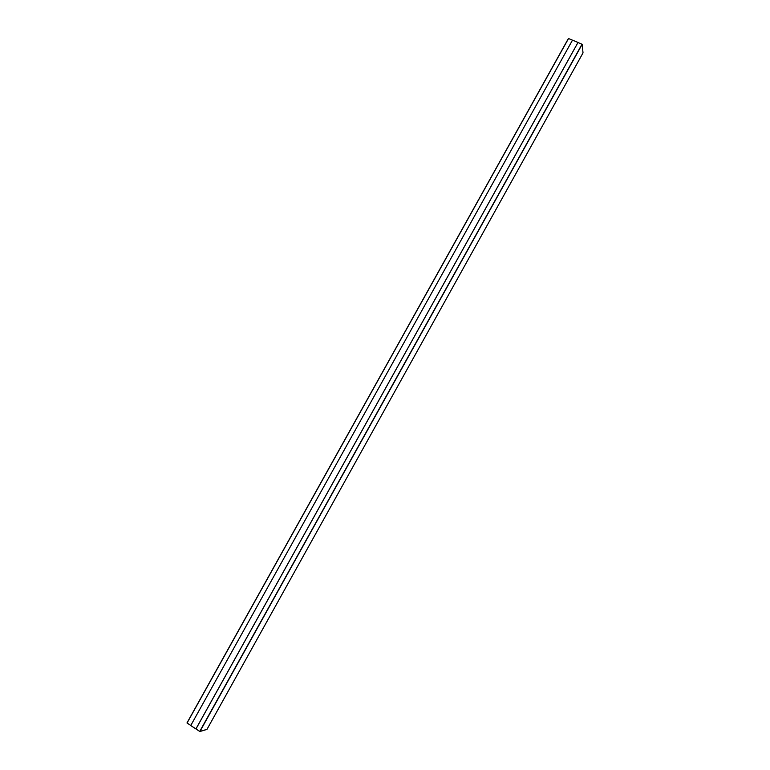 <?xml version="1.0" encoding="UTF-8"?>
<svg xmlns="http://www.w3.org/2000/svg" width="770" height="770" viewBox="0 0 770 770"><rect width="100%" height="100%" fill="white"/><g stroke="black" fill="none" stroke-linecap="round" stroke-linejoin="round"><path stroke-width="1.16" d="M582.149 44.342L199.728 731.433L582.149 44.342L199.921 731.5L206.947 729.411L583.025 52.889L582.149 44.342L583.025 52.889L206.957 729.402L199.728 731.433L582.005 44.217L578 42.523L582.149 44.342M186.995 722.934L568.529 38.519L187.062 723.03L190.767 725.484L186.995 722.934M572.466 40.184L568.529 38.519L572.466 40.184M195.965 728.94L199.728 731.433L195.965 728.94L578 42.514L195.975 728.94L578 42.514L195.965 728.94L190.748 725.523L572.495 40.136L578 42.456L195.965 728.94M190.748 725.523L195.917 728.949L578 42.456L572.495 40.136L190.748 725.523M583.015 52.899L206.957 729.402M568.404 38.519L186.975 722.943"/></g></svg>
